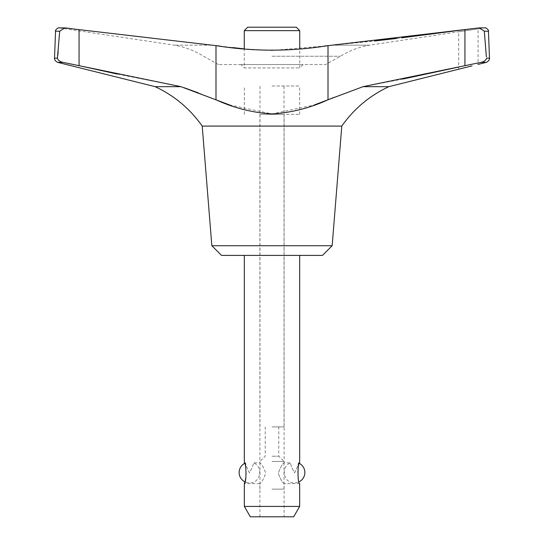 <?xml version="1.0" encoding="UTF-8"?>
<svg xmlns="http://www.w3.org/2000/svg" width="544" height="544" viewBox="0 0 544 544"><rect width="100%" height="100%" fill="white"/><g stroke="black" fill="none" stroke-linecap="round" stroke-linejoin="round"><path stroke-width="0.41" stroke-dasharray="2.72 2.04" d="M71.781 28.682L79.064 29.634L79.064 65.647L62.907 62.342C59.928 61.73 58.099 60.336 57.412 58.16L57.834 55.202M489.484 58.16L486.588 58.16C485.901 60.336 484.065 61.73 481.093 62.342L458.714 67.041M464.936 29.634L464.936 65.647M472.212 28.682L479.23 27.894L484.31 31.219L486.356 56.78M272 56.243L340.462 56.243L272 56.243M219.756 46.05L232.716 47.566M240.883 64.546L303.117 64.546L240.883 64.546L244.27 67.932L299.73 67.932L244.27 67.932L244.27 48.878L272 50.483L324.231 46.05M79.064 29.634L211.426 45.179L174.495 45.179L211.426 45.179L215.988 45.642L215.988 99.783L198.567 92.942M329.596 99.151L328.012 99.783L328.012 45.642L332.574 45.179L369.505 45.179L332.574 45.179L374.503 41.024M229.561 104.917L272 113.941L314.425 104.917M202.212 126.086L341.788 126.086M155.135 86.673L180.962 86.673L184.185 87.74M334.145 97.349L363.038 86.673L388.865 86.673M299.662 462.862L298.2 462.862C298.656 463.882 297.432 467.221 294.528 472.886C291.523 467.289 290.258 463.944 290.748 462.862C290.278 463.916 291.523 467.262 294.481 472.886C297.432 467.248 298.67 463.903 298.2 462.862A10.37 10.37 0 0 1 299.452 463.44C298.574 465.208 297.976 468.472 297.643 473.232C298.336 479.543 299.01 483.004 299.662 483.609L284.104 483.609C282.601 482.943 280.643 479.482 278.236 473.232C280.643 466.99 282.594 463.529 284.104 462.862C282.594 463.536 280.643 466.99 278.236 473.232C280.643 479.482 282.601 482.936 284.104 483.609L284.104 516.8L259.896 516.8L284.104 516.8M284.104 114.335L259.896 114.335L284.104 114.335L284.104 462.862L290.748 462.862C280.167 466.249 283.376 483.555 294.474 482.916A10.37 10.37 0 0 0 299.05 481.848M272 489.138L284.029 489.138L272 489.138M272 461.475L284.029 461.475L272 461.475M272 456.226L278.78 456.226L272 456.226M272 426.904L284.029 426.904L272 426.904M272 85.979L299.662 85.979L272 85.979M244.27 30.654L299.73 30.654M247.731 27.2L296.269 27.2M403.145 78.982L363.038 86.673M468.384 66.769L458.714 69.238L458.714 31.797L478.074 28.893L369.505 45.179C359.108 46.995 349.425 50.68 340.462 56.243L325.591 64.546L218.409 64.546L325.591 64.546M396.692 38.44L401.486 37.856M180.962 86.673L117.348 74.066M221.517 255.401L322.483 255.401M244.338 506.43L299.662 506.43M259.896 114.335L259.896 462.862C261.399 463.529 263.357 466.983 265.764 473.232C263.357 479.482 261.406 482.936 259.896 483.609C261.406 482.936 263.357 479.482 265.764 473.232C263.357 466.99 261.399 463.529 259.896 462.862L253.252 462.862C263.833 466.249 260.624 483.555 249.526 482.916A10.37 10.37 0 0 1 244.95 481.848L246.357 473.232C245.664 466.922 244.99 463.468 244.338 462.862L245.8 462.862C245.344 463.882 246.568 467.221 249.472 472.886C252.477 467.289 253.742 463.944 253.252 462.862C253.722 463.916 252.477 467.262 249.519 472.886C246.568 467.248 245.33 463.903 245.8 462.862A10.37 10.37 0 0 0 244.548 463.44M58.16 51.891L59.69 31.219L64.77 27.894L65.457 27.928L59.52 27.928L65.457 27.928M211.84 245.725L332.16 245.725M272 114.335L299.662 114.335L272 114.335M250.328 516.8L293.672 516.8M54.516 58.16L57.412 58.16M57.657 62.342L62.907 62.342M478.543 27.928L484.48 27.928L478.543 27.928M484.31 31.219L488.444 31.219M481.093 62.342L486.343 62.342M55.556 31.219L59.69 31.219M479.23 27.894L484.99 27.894L478.074 28.893L478.074 64.41M218.409 64.546L203.538 56.243C194.575 50.68 184.892 46.995 174.495 45.179L59.01 27.894L64.77 27.894M284.029 489.138L284.029 461.475L278.78 456.226L278.78 426.904M259.971 489.138L259.971 461.475L265.22 456.226L265.22 426.904M284.029 426.904L284.029 85.979M259.971 426.904L259.971 85.979M303.117 64.546L299.73 67.932L299.73 48.878M259.896 516.8L259.896 483.609L244.338 483.609M299.662 114.335L299.662 85.979M244.338 114.335L244.338 85.979"/><path stroke-width="0.82" d="M62.907 62.342L180.962 86.673L155.135 86.673L57.657 62.342L62.907 62.342C59.935 61.73 58.099 60.336 57.412 58.16L54.516 58.16C54.611 57.236 53.584 60.425 57.657 62.342M486.356 56.78L484.31 31.219L479.23 27.894L328.012 45.642C290.673 51.666 253.327 51.666 215.988 45.642L79.064 29.634L79.064 65.647L117.348 74.066M79.064 29.634L64.77 27.894L59.69 31.219L57.412 58.16M401.486 37.856L472.212 28.682M314.425 104.917L328.012 99.783C310.4 107.868 291.897 112.588 272.496 113.941C252.872 112.805 234.036 108.079 215.988 99.783L215.988 45.642L219.756 46.05M232.716 47.566L244.27 48.878L244.27 30.654L299.73 30.654L299.73 48.878M324.231 46.05L328.012 45.642L328.012 99.783L363.038 86.673L481.093 62.342C484.072 61.73 485.901 60.336 486.588 58.16L489.484 58.16C489.389 57.236 490.416 60.425 486.343 62.342L481.093 62.342M180.962 86.673L229.561 104.917M332.16 245.725L211.84 245.725L221.517 255.401L322.483 255.401L332.16 245.725L341.788 126.086L202.212 126.086C190.006 108.78 174.311 95.642 155.135 86.673M184.185 87.74L198.567 92.942M341.788 126.086C353.994 108.78 369.689 95.642 388.865 86.673L363.038 86.673M329.596 99.151L334.145 97.349M464.936 29.634L464.936 65.647M299.662 506.43L244.338 506.43L250.328 516.8L293.672 516.8L299.662 506.43L299.662 483.609C297.486 484.248 297.486 462.216 299.662 462.862L299.452 463.44A10.37 10.37 0 0 1 299.05 481.848M299.73 30.654L296.269 27.2L247.731 27.2L244.27 30.654M458.714 67.041L403.145 78.982M388.865 86.673L472.056 65.858M471.995 65.872L468.384 66.769M374.503 41.024L396.692 38.44M244.338 255.401L244.338 462.862C246.514 462.216 246.514 484.255 244.338 483.609L244.95 481.848A10.37 10.37 0 0 1 244.548 463.44M57.834 55.202L58.16 51.891M65.457 27.928L71.781 28.682M479.23 27.894L484.99 27.894C485.064 26.989 489.335 30.124 488.444 31.219L484.31 31.219M59.69 31.219L55.556 31.219C54.618 30.233 58.936 26.955 59.01 27.894L64.77 27.894M478.074 64.41L486.343 62.342M299.662 462.862L299.662 255.401M244.338 506.43L244.338 483.609M488.444 31.219L489.484 58.16M211.84 245.725L202.212 126.086M55.556 31.219L54.516 58.16"/></g></svg>
